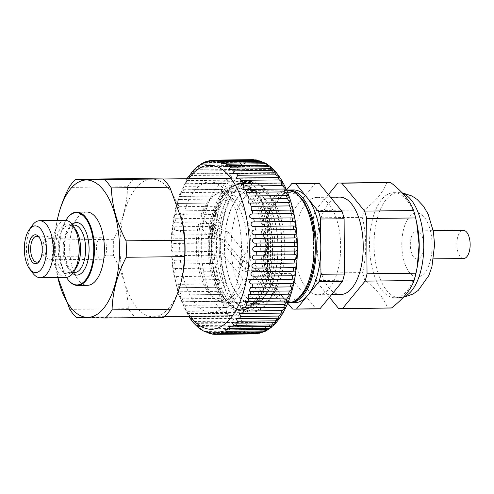 <?xml version="1.0" encoding="UTF-8"?>
<svg xmlns="http://www.w3.org/2000/svg" width="494" height="494" viewBox="0 0 494 494"><rect width="100%" height="100%" fill="white"/><g stroke="black" fill="none" stroke-linecap="round" stroke-linejoin="round"><path stroke-width="0.37" stroke-dasharray="2.47 1.85" d="M54.482 254.521A10.763 5.094 -90.6 0 0 54.822 252.996A10.763 5.094 -90.6 0 0 54.729 245.073A10.763 5.094 -90.6 0 0 49.919 238.324A10.763 5.094 -90.6 0 0 45.596 243.653A10.763 5.094 -90.6 0 0 45.676 254.472A10.763 5.094 -90.6 0 0 50.16 259.85A10.763 5.094 -90.6 0 0 54.482 254.521M105.944 253.941A10.763 5.094 -90.6 0 0 105.864 243.128A10.763 5.094 -90.6 0 0 101.381 237.744A10.763 5.094 -90.6 0 0 97.059 243.073A10.763 5.094 -90.6 0 0 97.139 253.891A10.763 5.094 -90.6 0 0 101.622 259.276A10.763 5.094 -90.6 0 0 105.944 253.941M54.272 255.633A12.943 6.126 -90.6 0 0 54.68 253.799A12.943 6.126 -90.6 0 0 54.568 244.277A12.943 6.126 -90.6 0 0 48.789 236.157A12.943 6.126 -90.6 0 0 43.589 242.566A12.943 6.126 -90.6 0 0 43.682 255.571A12.943 6.126 -90.6 0 0 49.079 262.042A12.943 6.126 -90.6 0 0 54.272 255.633M39.674 260.715A12.943 6.126 -90.6 0 0 40.15 260.122A12.943 6.126 -90.6 0 0 42.083 255.775A12.943 6.126 -90.6 0 0 39.903 238.281A12.943 6.126 -90.6 0 0 39.415 237.7M212.056 214.81A63.695 30.128 -90.6 0 0 217.903 292.954A63.695 30.128 -90.6 0 0 255.126 300.519A63.695 30.128 -90.6 0 0 264.636 279.122A63.695 30.128 -90.6 0 0 253.916 193.049A63.695 30.128 -90.6 0 0 212.056 214.81M205.424 212.272A68.82 32.555 -90.6 0 0 205.93 281.419A68.82 32.555 -90.6 0 0 234.601 315.833A68.82 32.555 -90.6 0 0 251.959 304.878A68.82 32.555 -90.6 0 0 262.234 281.759A68.82 32.555 -90.6 0 0 250.649 188.764A68.82 32.555 -90.6 0 0 233.051 178.198A68.82 32.555 -90.6 0 0 205.424 212.272M182.521 222.281A68.82 32.555 -90.6 0 0 151.757 179.118A68.82 32.555 -90.6 0 0 124.13 213.186A68.82 32.555 -90.6 0 0 124.642 282.333A68.82 32.555 -90.6 0 0 153.313 316.753A68.82 32.555 -90.6 0 0 180.94 282.679A68.82 32.555 -90.6 0 0 183.089 272.904M86.635 212.019A36.655 17.339 -90.6 0 0 71.92 230.167A36.655 17.339 -90.6 0 0 72.192 266.995A36.655 17.339 -90.6 0 0 87.463 285.322M67.456 217.965A36.655 17.339 -90.6 0 0 61.985 230.278A36.655 17.339 -90.6 0 0 68.153 279.808M65.807 220.448A36.142 17.092 -90.6 0 0 61.744 230.544A36.142 17.092 -90.6 0 0 66.449 277.369M65.332 220.435A28.479 13.474 -90.6 0 0 53.895 234.533A28.479 13.474 -90.6 0 0 54.112 263.148A28.479 13.474 -90.6 0 0 65.974 277.393M32.394 225.258A28.479 13.474 -90.6 0 0 28.146 234.823A28.479 13.474 -90.6 0 0 32.937 273.312M163.909 317.346L135.09 317L76.576 317.661M69.79 309.361L128.304 308.701A75.613 35.766 -90.6 0 0 135.09 317M128.304 308.701C127.73 291.108 122.821 273.466 113.571 255.769L55.062 256.429L57.798 277.486A68.691 32.493 -90.6 0 1 57.119 274.275L57.205 274.701M57.119 274.275A68.691 32.493 -90.6 0 1 56.551 223.745A68.691 32.493 -90.6 0 1 57.162 220.522L54.958 239.985L113.472 239.324A75.613 35.766 -90.6 0 0 113.571 255.769M113.472 239.324C117.887 230.698 121.326 221.923 123.778 212.994C126.1 204.158 127.359 195.402 127.563 186.738L69.049 187.399M54.958 239.985A75.613 35.766 -90.6 0 0 55.062 256.429M134.251 178.6A75.613 35.766 -90.6 0 0 127.563 186.738M256.343 159.926L257.868 161.248L253.706 159.673M212.012 160.34L249.519 159.914A87.148 41.224 -90.6 0 0 247.76 160.284L209.37 160.717A87.148 41.224 89.4 0 1 211.129 160.346M252.49 159.655A87.148 41.224 -90.6 0 0 251.724 159.679L253.292 160.019L253.842 161.266L249.519 159.914M207.19 161.402L245.58 160.97A87.148 41.224 -90.6 0 0 243.845 161.699L205.455 162.137A87.148 41.224 89.4 0 1 207.19 161.402L205.924 161.631M247.76 160.284L249.692 160.853L249.816 162.112L245.58 160.97M203.318 163.261L241.708 162.829A87.148 41.224 -90.6 0 0 240.016 163.909L201.632 164.341A87.148 41.224 89.4 0 1 203.318 163.261C200.545 164.453 200.428 164.366 202.972 162.995M243.845 161.699L246.049 162.507L245.833 163.767L241.708 162.829M199.564 165.904L237.947 165.471A87.148 41.224 -90.6 0 0 236.317 166.898L197.933 167.33A87.148 41.224 89.4 0 1 199.564 165.904C196.939 166.972 196.717 166.824 198.897 165.453L201.632 164.341M240.016 163.909L242.443 164.959L241.93 166.225L237.947 165.471M195.945 169.306L234.335 168.874A87.148 41.224 -90.6 0 0 232.779 170.628L194.395 171.06A87.148 41.224 89.4 0 1 195.945 169.306L193.759 169.936M236.317 166.898L238.929 168.188L238.139 169.454L234.335 168.874M192.512 173.437L230.902 173.005A87.148 41.224 -90.6 0 0 229.438 175.067L191.048 175.5A87.148 41.224 89.4 0 1 192.512 173.437L190.375 173.863M232.779 170.628L235.545 172.165L234.483 173.431L230.902 173.005M189.288 178.254L227.678 177.821A87.148 41.224 -90.6 0 0 226.314 180.18L187.93 180.613A87.148 41.224 89.4 0 1 189.288 178.254L187.17 178.618L231.007 178.124L227.678 177.821M229.438 175.067L232.334 176.852L231.007 178.124M186.306 183.719L224.69 183.286A87.148 41.224 -90.6 0 0 223.449 185.911L185.059 186.343A87.148 41.224 89.4 0 1 186.306 183.719L184.274 183.966L184.725 182.706L187.93 180.613M226.314 180.18C227.87 180.162 228.876 180.841 229.333 182.2L227.728 183.478L224.69 183.286M183.589 189.77L221.979 189.338A87.148 41.224 -90.6 0 0 220.861 192.215L182.471 192.648A87.148 41.224 89.4 0 1 183.589 189.77L181.693 189.931L181.841 188.671L185.059 186.343M223.449 185.911C225.141 185.892 226.178 186.646 226.567 188.165L224.653 189.443L221.979 189.338M181.168 196.365L219.558 195.933A87.148 41.224 -90.6 0 0 218.576 199.026L180.193 199.459A87.148 41.224 89.4 0 1 181.168 196.365L179.476 196.451L179.266 195.198C179.89 193.506 180.958 192.654 182.471 192.648M220.861 192.215C222.695 192.185 223.763 193.012 224.072 194.692L221.806 195.976L219.558 195.933M182.311 298.802L220.695 298.37A87.148 41.224 -90.6 0 0 221.806 301.346L224.251 301.229L223.263 304.909A87.148 41.224 -90.6 0 0 224.498 307.651L227.339 307.447L226.116 310.905A87.148 41.224 -90.6 0 0 227.468 313.387L230.63 313.079L229.216 316.302A87.148 41.224 -90.6 0 0 230.673 318.5L234.119 318.068L232.551 321.051A87.148 41.224 -90.6 0 0 234.1 322.946L237.775 322.366L193.506 322.866L195.71 323.379A87.148 41.224 89.4 0 1 194.161 321.483L190.134 318.562L192.29 318.933A87.148 41.224 89.4 0 1 190.832 316.734L186.998 313.573L189.079 313.82A87.148 41.224 89.4 0 1 187.726 311.337L184.145 307.935L186.114 308.083A87.148 41.224 89.4 0 1 184.873 305.341L181.619 301.704L183.416 301.778A87.148 41.224 89.4 0 1 182.311 298.802L181.878 298.79L179.483 294.943L181.014 294.967A87.148 41.224 89.4 0 1 180.044 291.787L178.735 291.571L177.828 287.712L178.933 287.712A87.148 41.224 89.4 0 1 178.112 284.346L176.389 283.951C174.308 281.259 174.573 279.968 177.192 280.073A87.148 41.224 89.4 0 1 176.525 276.566L174.543 275.998C172.894 273.293 173.314 272.003 175.796 272.126A87.148 41.224 89.4 0 1 175.296 268.508L173.141 267.785C171.869 265.105 172.412 263.833 174.771 263.95A87.148 41.224 89.4 0 1 174.438 260.252L172.171 259.393C171.227 256.769 171.875 255.509 174.129 255.62A87.148 41.224 89.4 0 1 173.962 251.878L171.628 250.896C170.973 248.346 171.721 247.117 173.863 247.21A87.148 41.224 89.4 0 1 173.869 243.456L171.511 242.381C171.115 239.917 171.937 238.726 173.981 238.8A87.148 41.224 89.4 0 1 174.16 235.07L171.813 233.921C171.646 231.563 172.536 230.414 174.487 230.47A87.148 41.224 89.4 0 1 174.833 226.802C173.388 227.036 172.622 226.635 172.53 225.604C172.567 223.356 173.511 222.257 175.37 222.294A87.148 41.224 89.4 0 1 175.883 218.719C174.339 219.009 173.592 218.601 173.647 217.49C173.863 215.372 174.851 214.328 176.624 214.347A87.148 41.224 89.4 0 1 177.297 210.907L176.512 210.913L175.148 209.672C175.524 207.69 176.549 206.702 178.235 206.714A87.148 41.224 89.4 0 1 179.063 203.429L177.488 203.466L177.031 202.219C177.544 200.379 178.593 199.459 180.193 199.459M218.576 199.026C220.559 198.983 221.658 199.885 221.868 201.713L219.484 202.991L177.488 203.466M179.063 203.429L217.453 202.997A87.148 41.224 -90.6 0 0 216.619 206.282C218.756 206.226 219.873 207.19 219.978 209.166L215.687 210.475A87.148 41.224 -90.6 0 0 215.007 213.914C217.298 213.846 218.434 214.871 218.416 216.989C217.341 218.107 215.958 218.539 214.266 218.286A87.148 41.224 -90.6 0 0 213.754 221.862C216.211 221.775 217.366 222.85 217.206 225.097L213.223 226.369A87.148 41.224 -90.6 0 0 212.871 230.037C215.508 229.926 216.662 231.056 216.341 233.421L212.55 234.638A87.148 41.224 -90.6 0 0 212.371 238.367C215.186 238.238 216.347 239.405 215.841 241.881L212.253 243.023A87.148 41.224 -90.6 0 0 212.247 246.778C215.267 246.623 216.415 247.834 215.699 250.402L212.352 251.446A87.148 41.224 -90.6 0 0 212.513 255.188C215.748 255.015 216.878 256.25 215.909 258.899L212.828 259.819A87.148 41.224 -90.6 0 0 213.161 263.518C216.625 263.327 217.724 264.586 216.465 267.297L213.686 268.075A87.148 41.224 -90.6 0 0 214.186 271.694C217.903 271.496 218.959 272.768 217.341 275.51L214.915 276.134A87.148 41.224 -90.6 0 0 215.575 279.641C218.12 278.653 222.028 281.537 218.509 283.476L216.502 283.914A87.148 41.224 -90.6 0 0 217.323 287.273L218.62 287.249L219.886 291.108L218.434 291.355A87.148 41.224 -90.6 0 0 219.404 294.535L221.361 294.473L221.139 298.345L220.695 298.37M219.484 202.991L217.453 202.997M177.297 210.907L215.687 210.475M175.883 218.719L214.266 218.286M174.833 226.802L213.223 226.369M174.16 235.07L212.55 234.638M173.869 243.456L212.253 243.023M173.962 251.878L212.352 251.446M174.438 260.252L212.828 259.819M175.296 268.508L213.686 268.075M176.525 276.566L214.915 276.134M178.112 284.346L216.502 283.914M180.044 291.787L218.434 291.355M271.397 327.244L272.972 325.873M267.069 330.288L269.076 329.01M262.505 332.443L265.494 330.684L264.858 331.462M257.213 333.709C260.671 332.271 263.882 331.591 259.406 333.252M216.736 332.437L261.554 331.931L260.357 333.123M237.775 322.366L236.076 325.108A87.148 41.224 -90.6 0 0 237.7 326.682L241.572 325.941L239.763 328.43A87.148 41.224 -90.6 0 0 241.449 329.671L245.481 328.745L243.579 330.992A87.148 41.224 -90.6 0 0 245.314 331.882L249.47 330.764L247.488 332.771A87.148 41.224 -90.6 0 0 249.254 333.302L253.502 331.974L251.458 333.74A87.148 41.224 -90.6 0 0 253.231 333.913L257.541 332.363L255.639 333.895M197.143 326.522L199.31 327.114A87.148 41.224 89.4 0 1 197.686 325.54L194.55 324.008M201.095 329.603L203.065 330.103A87.148 41.224 89.4 0 1 201.373 328.862L198.718 327.855M205.35 332.005L206.924 332.314A87.148 41.224 89.4 0 1 205.195 331.425L203.108 330.85M210.864 333.734A87.148 41.224 89.4 0 1 209.104 333.203L207.702 332.962M214.841 334.345A87.148 41.224 89.4 0 1 213.068 334.172L212.451 334.135M234.613 218.144A56.643 26.793 89.4 0 1 257.349 190.104A56.643 26.793 89.4 0 1 280.95 218.434A56.643 26.793 89.4 0 1 281.37 275.343A56.643 26.793 89.4 0 1 258.628 303.39A56.643 26.793 89.4 0 1 235.033 275.059A56.643 26.793 89.4 0 1 234.613 218.144M227.839 218.225A56.643 26.793 89.4 0 1 250.575 190.178A56.643 26.793 89.4 0 1 274.176 218.509A56.643 26.793 89.4 0 1 274.596 275.417A56.643 26.793 89.4 0 1 251.854 303.464A56.643 26.793 89.4 0 1 228.253 275.133A56.643 26.793 89.4 0 1 227.839 218.225M224.239 213.822A65.362 30.918 89.4 0 1 250.477 181.465A65.362 30.918 89.4 0 1 277.708 214.149A65.362 30.918 89.4 0 1 278.19 279.82A65.362 30.918 89.4 0 1 251.952 312.177A65.362 30.918 89.4 0 1 224.721 279.493A65.362 30.918 89.4 0 1 224.239 213.822M183.595 214.279A65.362 30.918 89.4 0 1 209.833 181.922A65.362 30.918 89.4 0 1 237.064 214.612A65.362 30.918 89.4 0 1 237.546 280.277A65.362 30.918 89.4 0 1 211.309 312.634A65.362 30.918 89.4 0 1 184.077 279.95A65.362 30.918 89.4 0 1 183.595 214.279M251.724 159.679L213.334 160.112M216.619 206.282L178.235 206.714M215.007 213.914L176.624 214.347M213.754 221.862L175.37 222.294M212.871 230.037L174.487 230.47M212.371 238.367L173.981 238.8M212.247 246.778L173.863 247.21M212.513 255.188L174.129 255.62M213.161 263.518L174.771 263.95M214.186 271.694L175.796 272.126M215.575 279.641L177.192 280.073M217.323 287.273L178.933 287.712M219.404 294.535L181.014 294.967M221.806 301.346L183.416 301.778M184.873 305.341L223.263 304.909M224.498 307.651L186.114 308.083M187.726 311.337L226.116 310.905M227.468 313.387L189.079 313.82M190.832 316.734L229.216 316.302M230.673 318.5L192.29 318.933M194.161 321.483L232.551 321.051M234.1 322.946L195.71 323.379M197.686 325.54L236.076 325.108M237.7 326.682L199.31 327.114M201.373 328.862L239.763 328.43M241.449 329.671L203.065 330.103M205.195 331.425L243.579 330.992M245.314 331.882L206.924 332.314M209.104 333.203L247.488 332.771M249.254 333.302L211.117 333.734M213.068 334.172L251.458 333.74M253.231 333.913L216.718 334.327M208.4 160.846L209.37 160.717M203.75 162.545L205.455 162.137M195.013 168.689L197.933 167.33M191.339 172.665L194.395 171.06M187.899 177.352L191.048 175.5M260.98 161.106L261.869 162.051L258.498 160.359M265.377 163.125L263.178 162.001M269.477 165.879L267.674 164.564M337.705 270.663A48.702 23.039 89.4 0 1 318.155 294.77A48.702 23.039 89.4 0 1 297.863 270.416A48.702 23.039 89.4 0 1 297.505 221.485A48.702 23.039 89.4 0 1 317.055 197.378A48.702 23.039 89.4 0 1 337.346 221.732A48.702 23.039 89.4 0 1 337.705 270.663M340.736 294.517A48.702 23.039 89.4 0 1 320.445 270.162A48.702 23.039 89.4 0 1 320.087 221.232A48.702 23.039 89.4 0 1 339.637 197.125M417.708 264.271A52.543 24.854 89.4 0 1 416.072 271.737A52.543 24.854 89.4 0 1 394.972 297.752A52.543 24.854 89.4 0 1 373.087 271.472A52.543 24.854 89.4 0 1 372.692 218.681A52.543 24.854 89.4 0 1 393.792 192.666A52.543 24.854 89.4 0 1 417.276 225.622M389.877 308.058A62.8 29.702 89.4 0 1 387.531 307.892C384.239 298.555 376.632 289.256 364.72 279.987A62.8 29.702 89.4 0 1 362.658 272.583C366.844 254.206 366.733 235.786 362.324 217.317A62.8 29.702 89.4 0 1 363.251 213.562A62.8 29.702 89.4 0 1 364.294 209.956C376.045 200.836 383.542 191.715 386.771 182.595A62.8 29.702 89.4 0 1 388.457 182.471M411.144 237.836A14.098 6.669 89.4 0 1 416.806 230.859A14.098 6.669 89.4 0 1 422.679 237.91A14.098 6.669 89.4 0 1 422.784 252.07A14.098 6.669 89.4 0 1 417.121 259.047A14.098 6.669 89.4 0 1 411.249 252.002A14.098 6.669 89.4 0 1 411.144 237.836M463.638 258.529A14.098 6.669 89.4 0 1 457.765 251.477A14.098 6.669 89.4 0 1 457.66 237.311A14.098 6.669 89.4 0 1 463.323 230.334M289.151 302.742A56.39 26.676 89.4 0 1 266.328 217.922A56.39 26.676 89.4 0 1 287.885 190.06M294.757 302.723A56.39 26.676 89.4 0 1 281.08 295.011A56.39 26.676 89.4 0 1 267.445 246.018A56.39 26.676 89.4 0 1 270.848 217.866A56.39 26.676 89.4 0 1 280.487 197.347A56.39 26.676 89.4 0 1 293.485 189.949M211.309 223.399L217.428 230.883L212.914 230.933L210.53 233.594L212.136 235.558L225.486 240.732L242.962 262.116L238.244 267.495L239.849 269.458L246.5 272.015L251.02 271.966L257.133 279.45A55.748 26.367 89.4 0 0 258.418 275.146A55.748 26.367 89.4 0 0 259.504 270.601L248.667 270.724L245.222 269.854L200.873 215.6L202.843 214.674L213.68 214.55A55.748 26.367 89.4 0 0 212.401 218.854A55.748 26.367 89.4 0 0 211.309 223.399L200.471 223.523A55.748 26.367 -90.6 0 0 216.996 300.216A55.748 26.367 -90.6 0 0 225.196 302.865A55.748 26.367 -90.6 0 0 246.296 279.573L257.133 279.45M212.136 235.558A32.042 15.153 89.4 0 1 213.155 230.926A32.042 15.153 89.4 0 1 214.507 226.709L212.902 224.745L215.285 222.084L219.799 222.034L213.68 214.55M239.849 269.458A35.883 16.975 -90.6 0 0 241.189 265.216A35.883 16.975 -90.6 0 0 242.221 260.61L240.615 258.646L245.333 253.268L227.858 231.884A21.785 10.306 -90.6 0 0 226.419 236.002A21.785 10.306 -90.6 0 0 225.486 240.732M259.504 270.601L253.391 263.117L248.871 263.166A41.008 19.396 89.4 0 1 247.821 267.754A41.008 19.396 89.4 0 1 246.5 272.015M253.391 263.117A41.008 19.396 89.4 0 1 252.335 267.705A41.008 19.396 89.4 0 1 251.02 271.966M248.871 263.166L242.221 260.61M311.819 273.565A53.827 25.46 89.4 0 1 277.153 292.849A53.827 25.46 89.4 0 1 267.39 219.213A53.827 25.46 89.4 0 1 302.056 199.928A53.827 25.46 89.4 0 1 311.819 273.565M227.944 218.354A56.39 26.676 -90.6 0 0 228.358 275.01A56.39 26.676 -90.6 0 0 251.854 303.205A56.39 26.676 -90.6 0 0 274.491 275.288A56.39 26.676 -90.6 0 0 274.071 218.638A56.39 26.676 -90.6 0 0 250.582 190.437A56.39 26.676 -90.6 0 0 227.944 218.354M224.665 214.34A64.337 30.43 -90.6 0 0 225.141 278.98A64.337 30.43 -90.6 0 0 251.94 311.152A64.337 30.43 -90.6 0 0 277.77 279.301A64.337 30.43 -90.6 0 0 277.295 214.662A64.337 30.43 -90.6 0 0 250.489 182.49A64.337 30.43 -90.6 0 0 224.665 214.34M217.885 214.421A64.337 30.43 -90.6 0 0 218.367 279.054A64.337 30.43 -90.6 0 0 245.166 311.226A64.337 30.43 -90.6 0 0 270.996 279.376A64.337 30.43 -90.6 0 0 270.521 214.742A64.337 30.43 -90.6 0 0 243.715 182.564A64.337 30.43 -90.6 0 0 217.885 214.421M260.678 275.121A55.748 26.367 89.4 0 1 238.293 302.717A55.748 26.367 89.4 0 1 215.069 274.837A55.748 26.367 89.4 0 1 214.655 218.83A55.748 26.367 89.4 0 1 237.04 191.227A55.748 26.367 89.4 0 1 260.264 219.108A55.748 26.367 89.4 0 1 260.678 275.121M220.003 217.008A59.212 28.01 89.4 0 1 258.134 195.791A59.212 28.01 89.4 0 1 268.878 276.788A59.212 28.01 89.4 0 1 230.747 298.006A59.212 28.01 89.4 0 1 220.003 217.008M200.471 223.523L198.502 224.449L242.85 278.702L246.296 279.573M198.502 224.449A53.976 25.527 -90.6 0 0 214.526 298.555A53.976 25.527 -90.6 0 0 242.85 278.702M245.222 269.854A53.976 25.527 -90.6 0 0 240.597 211.216A53.976 25.527 -90.6 0 0 213.371 195.933A53.976 25.527 -90.6 0 0 200.873 215.6M248.667 270.724A55.748 26.367 -90.6 0 0 223.943 191.376A55.748 26.367 -90.6 0 0 215.798 194.216A55.748 26.367 -90.6 0 0 202.843 214.674M227.858 231.884L214.507 226.709M242.962 262.116A21.785 10.306 -90.6 0 0 245.333 253.268M217.428 230.883A41.008 19.396 89.4 0 1 219.799 222.034M240.615 258.646A32.042 15.153 89.4 0 1 238.244 267.495M212.914 230.933A41.008 19.396 89.4 0 1 215.285 222.084M212.902 224.745A35.883 16.975 -90.6 0 0 210.53 233.594M338.551 308.441L387.531 307.892M364.72 279.987L315.74 280.536L329.424 297.277M315.74 280.536A62.8 29.702 89.4 0 1 313.678 273.133L362.658 272.583M362.324 217.317L313.344 217.866L313.678 273.133M313.344 217.866A62.8 29.702 89.4 0 1 315.314 210.512L364.294 209.956M328.368 194.617L315.314 210.512M386.771 182.595L337.791 183.144M318.315 308.867A62.8 29.702 89.4 0 1 315.969 308.701L293.158 280.796A62.8 29.702 89.4 0 1 291.096 273.392L290.762 218.12A62.8 29.702 89.4 0 1 292.732 210.765L315.209 183.404A62.8 29.702 89.4 0 1 316.895 183.28M291.726 183.663L315.209 183.404M287.73 303.143L269.675 281.061A62.8 29.702 89.4 0 1 267.612 273.651L267.279 218.385A62.8 29.702 89.4 0 1 269.249 211.031L286.563 189.949M292.732 210.765L269.249 211.031M267.279 218.385L290.762 218.12M291.096 273.392L267.612 273.651M269.675 281.061L293.158 280.796M315.969 308.701L292.485 308.96M72.112 224.171A26.275 12.43 -90.6 0 0 65.819 235.527A26.275 12.43 -90.6 0 0 72.667 273.503M74.137 225.103A23.712 11.214 -90.6 0 0 64.615 236.842A23.712 11.214 -90.6 0 0 64.794 260.665A23.712 11.214 -90.6 0 0 74.668 272.521C73.334 273.491 71.05 271.225 67.82 265.71C64.189 256.682 63.596 246.846 66.035 236.212C68.654 228.512 71.358 224.813 74.137 225.103M74.755 228.271A23.712 11.214 -90.6 0 0 69.117 225.165A23.712 11.214 -90.6 0 0 59.601 236.898A23.712 11.214 -90.6 0 0 59.774 260.721A23.712 11.214 -90.6 0 0 69.654 272.577A23.712 11.214 -90.6 0 0 75.218 269.347M72.853 225.122L69.117 225.165L70.963 225.641L72.995 227.259C75.329 229.778 77.101 233.884 78.318 239.578A24.99 11.819 -90.6 0 0 68.079 223.973A24.99 11.819 -90.6 0 0 57.113 236.274A24.99 11.819 -90.6 0 0 61.651 270.465A24.99 11.819 -90.6 0 0 77.743 261.511A24.99 11.819 -90.6 0 0 78.521 257.961L77.749 261.468C76.632 265.488 75.205 268.464 73.476 270.391L71.97 271.756L69.654 272.577L73.384 272.534M291.843 288.156A82.023 38.798 89.4 0 1 239.022 317.543A82.023 38.798 89.4 0 1 224.14 205.337A82.023 38.798 89.4 0 1 276.961 175.95A82.023 38.798 89.4 0 1 291.843 288.156M188.689 178.698A82.023 38.798 -90.6 0 0 176.716 205.868A82.023 38.798 -90.6 0 0 190.239 316.333M403.759 296.869A52.543 24.854 89.4 0 1 399.492 297.697A52.543 24.854 89.4 0 1 377.601 271.422A52.543 24.854 89.4 0 1 377.212 218.632A52.543 24.854 89.4 0 1 398.306 192.617A52.543 24.854 89.4 0 1 402.696 193.389M430.188 261.128A32.042 15.153 89.4 0 1 409.551 272.608A32.042 15.153 89.4 0 1 403.74 228.778A32.042 15.153 89.4 0 1 424.377 217.298A32.042 15.153 89.4 0 1 430.188 261.128M286.711 190.029A56.39 26.676 -90.6 0 0 264.074 217.947A56.39 26.676 -90.6 0 0 264.488 274.602A56.39 26.676 -90.6 0 0 287.983 302.803M213.229 217.082A59.212 28.01 89.4 0 1 251.36 195.871A59.212 28.01 89.4 0 1 262.104 276.868A59.212 28.01 89.4 0 1 223.973 298.08A59.212 28.01 89.4 0 1 213.229 217.082M214.909 215.236A62.8 29.702 89.4 0 1 240.121 184.145A62.8 29.702 89.4 0 1 266.285 215.551A62.8 29.702 89.4 0 1 266.748 278.641A62.8 29.702 89.4 0 1 241.535 309.732A62.8 29.702 89.4 0 1 215.378 278.326A62.8 29.702 89.4 0 1 214.909 215.236M215.359 215.23A62.8 29.702 89.4 0 1 240.572 184.138A62.8 29.702 89.4 0 1 266.735 215.545A62.8 29.702 89.4 0 1 267.198 278.635A62.8 29.702 89.4 0 1 241.986 309.726A62.8 29.702 89.4 0 1 215.829 278.32A62.8 29.702 89.4 0 1 215.359 215.23M101.381 237.744L49.919 238.324M54.729 245.073L54.568 244.277M54.822 252.996L54.68 253.799M48.789 236.157L36.593 236.293M39.903 238.281L38.921 236.997M255.126 300.519L251.959 304.878M234.601 315.833L232.452 315.857M164.669 316.623L153.313 316.753M56.551 223.745L56.643 223.239M233.051 178.198L230.902 178.223M163.119 178.989L151.757 179.118M253.916 193.049L250.649 188.764M40.15 260.122L39.199 261.431M49.079 262.042L36.883 262.184M101.622 259.276L50.16 259.85M213.038 161.754L257.868 161.248M209.005 161.773L253.842 161.266M205.022 162.612L249.816 162.112M201.126 164.274L245.833 163.767M197.359 166.725L241.93 166.225M193.747 169.955L238.139 169.454M190.338 173.931L234.483 173.437M184.274 183.966L227.728 183.478M181.693 189.931L224.653 189.443M179.476 196.451L221.806 195.976M176.512 210.913L216.557 210.463M186.998 178.717L176.284 204.491L171.56 233.724L172.171 264.691L178.044 293.424L188.547 316.351M250.575 190.178L257.349 190.104M209.833 181.922L250.477 181.465M211.309 312.634L251.952 312.177M251.854 303.464L258.628 303.39M232.637 173.715L276.77 173.221M236.212 178.365L280.03 177.877M239.602 183.682L283.025 183.194M242.795 189.616L285.717 189.134M245.777 196.112L288.064 195.636M248.581 203.108L289.904 202.639M251.625 210.53L291.028 210.086M251.131 287.335L291.219 286.884M248.229 294.597L289.972 294.121M245.357 301.383L288.021 300.902M242.4 307.639L285.618 307.151M239.22 313.307L282.877 312.813M235.836 318.334L279.839 317.833M232.266 322.668L276.541 322.168M228.543 326.281L273.028 325.781M224.69 329.127L269.335 328.621M220.744 331.184L265.494 330.684M212.704 332.87L257.541 332.363M208.684 332.481L253.502 331.974M204.72 331.27L249.47 330.764M200.842 329.251L245.481 328.745M197.094 326.441L241.572 325.935M190.134 318.562L234.119 318.068M186.998 313.573L230.63 313.079M184.145 307.935L227.339 307.447M181.619 301.704L224.251 301.229M179.483 294.943L221.361 294.473M177.828 287.712L218.62 287.255M217.076 162.557L261.869 162.051M221.096 164.169L265.791 163.668M225.048 166.583L269.613 166.083M228.907 169.775L273.281 169.275M318.155 294.77L331.604 294.622M394.972 297.752L403.271 297.394M416.806 230.859L433.244 230.673M287.866 302.803L251.854 303.205M251.94 311.152L245.166 311.226M238.293 302.717L225.196 302.865M240.121 184.145C228.617 185.534 225.418 190.931 220.515 197.748C217.366 202.873 214.834 208.993 212.926 216.119C201.935 254.756 216.211 310.961 241.535 309.732L241.986 309.726C245.845 310.176 250.477 308.052 255.886 303.365C261.74 297.499 266.173 288.965 269.187 277.752C274.584 255.608 274.04 233.872 267.569 212.544L260.48 197.297L252.724 188.578L249.575 186.497L240.121 184.145M214.526 298.555L216.996 300.216M213.371 195.933L215.798 194.216M237.04 191.227L223.943 191.376M250.489 182.49L243.715 182.564M286.6 190.029L250.582 190.437M417.121 259.047L433.565 258.862M393.792 192.666L402.184 192.845M317.055 197.378L330.505 197.223"/><path stroke-width="0.74" d="M39.415 237.7A12.943 6.126 -90.6 0 0 36.593 236.293A12.943 6.126 -90.6 0 0 31.394 242.702A12.943 6.126 -90.6 0 0 31.493 255.707A12.943 6.126 -90.6 0 0 36.883 262.184A12.943 6.126 -90.6 0 0 39.674 260.715M41.36 256.565A14.48 6.848 -90.6 0 0 38.921 236.997A14.48 6.848 -90.6 0 0 29.405 241.943A14.48 6.848 -90.6 0 0 30.733 259.708A14.48 6.848 -90.6 0 0 39.199 261.431A14.48 6.848 -90.6 0 0 41.36 256.565M66.449 277.369A36.142 17.092 -90.6 0 0 67.826 279.382L68.153 279.808A36.655 17.339 -90.6 0 0 77.527 285.433L87.463 285.322A36.655 17.339 -90.6 0 0 102.178 267.174A36.655 17.339 -90.6 0 0 101.906 230.352A36.655 17.339 -90.6 0 0 86.635 212.019L76.7 212.13A36.655 17.339 -90.6 0 0 67.456 217.965L67.141 218.404A36.142 17.092 -90.6 0 0 65.807 220.448M77.527 285.433A36.655 17.339 -90.6 0 0 92.242 267.285A36.655 17.339 -90.6 0 0 91.97 230.463A36.655 17.339 -90.6 0 0 76.7 212.13M67.826 279.382A36.142 17.092 -90.6 0 0 91.575 267.032A36.142 17.092 -90.6 0 0 88.259 222.695A36.142 17.092 -90.6 0 0 67.141 218.404M29.671 269.026L32.937 273.312A28.479 13.474 -90.6 0 0 40.218 277.684L65.974 277.393A28.479 13.474 -90.6 0 0 77.41 263.29A28.479 13.474 -90.6 0 0 78.299 259.245A28.479 13.474 -90.6 0 0 78.064 238.293A28.479 13.474 -90.6 0 0 65.332 220.435L39.576 220.725A28.479 13.474 -90.6 0 0 32.394 225.258L29.232 229.617A23.354 11.047 -90.6 0 0 25.744 237.46A23.354 11.047 -90.6 0 0 29.671 269.026A23.354 11.047 -90.6 0 0 45.022 261.042A23.354 11.047 -90.6 0 0 42.879 232.39A23.354 11.047 -90.6 0 0 29.232 229.617M40.218 277.684A28.479 13.474 -90.6 0 0 51.654 263.58A28.479 13.474 -90.6 0 0 51.444 234.965A28.479 13.474 -90.6 0 0 39.576 220.725M126.18 257.275L184.688 256.614L183.008 273.367L180.903 282.877C178.451 291.8 175.018 300.58 170.597 309.207L112.089 309.862C112.28 301.284 113.54 292.534 115.874 283.605C118.288 274.763 121.728 265.988 126.18 257.275A75.613 35.766 -90.6 0 0 126.081 240.837C116.887 223.337 111.977 205.695 111.348 187.905A75.613 35.766 -90.6 0 0 104.561 179.6L75.736 179.26A75.613 35.766 -90.6 0 0 69.049 187.399C64.597 196.112 61.163 204.887 58.749 213.729L57.15 220.522A68.691 32.493 -90.6 0 1 58.7 213.988A68.691 32.493 -90.6 0 1 102.937 189.381A68.691 32.493 -90.6 0 1 115.398 283.352A68.691 32.493 -90.6 0 1 86.086 317.284A68.691 32.493 -90.6 0 1 57.804 277.486L69.79 309.361A75.613 35.766 -90.6 0 0 76.576 317.661L105.401 318.006A75.613 35.766 -90.6 0 0 112.089 309.862M105.401 318.006L163.909 317.346A75.613 35.766 -90.6 0 0 170.597 309.207M184.688 256.614A75.613 35.766 -90.6 0 0 184.589 240.177L126.081 240.837M111.348 187.905L169.856 187.245A75.613 35.766 -90.6 0 0 163.069 178.945L104.561 179.6M75.736 179.26L134.251 178.6L163.069 178.945M183.008 273.367L183.089 272.904A68.82 32.555 -90.6 0 0 182.521 222.281L184.589 240.177M169.856 187.245L182.447 221.905M212.012 160.34L211.129 160.346C208.03 161.816 208.19 161.865 211.611 160.488L213.334 160.112A87.148 41.224 89.4 0 1 214.106 160.087A87.148 41.224 89.4 0 1 215.112 160.099L253.502 159.667A87.148 41.224 -90.6 0 0 252.49 159.655L253.502 159.667M215.112 160.099L213.038 161.748L217.323 160.315A87.148 41.224 89.4 0 1 219.089 160.667L257.479 160.235A87.148 41.224 -90.6 0 0 255.707 159.883L217.323 160.315M211.129 160.346L209.005 161.773M203.318 163.261C200.545 164.453 200.428 164.366 202.972 162.995L205.924 161.631L205.022 162.612M207.19 161.402C204.257 162.73 204.263 162.705 207.208 161.334L210.543 160.396M186.998 178.717L193.759 169.936L197.495 166.503L201.126 164.274M187.17 178.618L187.899 177.352M275.491 323.354L272.972 325.879L270.823 326.509A87.148 41.224 -90.6 0 0 272.416 324.922L275.491 323.354L276.541 322.174L274.355 322.743A87.148 41.224 -90.6 0 0 275.868 320.834L279.647 318.185L279.839 317.833L277.69 318.266A87.148 41.224 -90.6 0 0 279.104 316.049L282.877 312.813L280.796 313.116A87.148 41.224 -90.6 0 0 282.099 310.621L285.618 307.151L283.649 307.354A87.148 41.224 -90.6 0 0 284.828 304.6L288.021 300.902L286.217 301.019A87.148 41.224 -90.6 0 0 287.267 298.036L290.04 294.121L288.484 294.183A87.148 41.224 -90.6 0 0 289.391 290.991L291.071 290.558L291.565 286.878L290.423 286.903A87.148 41.224 -90.6 0 0 291.176 283.537L252.786 283.97A87.148 41.224 89.4 0 1 252.033 287.335L290.423 286.903M276.541 322.174L279.481 318.42M268.798 328.282L271.397 327.244L269.076 329.01L267.137 329.535A87.148 41.224 -90.6 0 0 268.798 328.282L230.408 328.714A87.148 41.224 89.4 0 1 228.747 329.967L224.69 329.127L226.641 331.313A87.148 41.224 89.4 0 1 224.931 332.221L220.744 331.19L222.769 333.129A87.148 41.224 89.4 0 1 221.016 333.685L216.736 332.437L218.823 334.142A87.148 41.224 89.4 0 1 217.051 334.333L212.704 332.87L214.594 334.339L216.718 334.327M265.031 330.881L267.069 330.288L264.858 331.462L263.314 331.789A87.148 41.224 -90.6 0 0 265.031 330.881L226.641 331.313M261.159 332.697L259.406 333.252A87.148 41.224 -90.6 0 0 261.159 332.697L222.769 333.129M257.213 333.709L255.441 333.901A87.148 41.224 -90.6 0 0 257.213 333.709L218.823 334.142M209.87 333.623L204.72 331.27L205.35 332.005L201.095 329.603L197.143 326.522L193.506 322.866M214.594 334.339L212.451 334.135L208.684 332.481L209.87 333.617L211.117 333.734M252.033 287.335L250.686 287.341L249.075 291.034L251.001 291.423A87.148 41.224 89.4 0 1 250.094 294.615L248.105 294.597L248.877 298.469A87.148 41.224 89.4 0 1 247.834 301.451L245.357 301.383L246.444 305.033A87.148 41.224 89.4 0 1 245.259 307.787L242.4 307.639L243.709 311.053A87.148 41.224 89.4 0 1 242.406 313.548L239.22 313.307L240.714 316.481A87.148 41.224 89.4 0 1 239.3 318.698L235.836 318.334L237.478 321.267A87.148 41.224 89.4 0 1 235.965 323.175L232.266 322.668L234.033 325.355A87.148 41.224 89.4 0 1 232.439 326.942L228.543 326.281L230.408 328.714M271.07 168.689L232.68 169.121A87.148 41.224 89.4 0 1 234.267 170.856L272.657 170.424A87.148 41.224 -90.6 0 0 271.07 168.689L273.281 169.275M230.661 167.163L269.045 166.731A87.148 41.224 -90.6 0 0 267.39 165.323L229 165.756A87.148 41.224 89.4 0 1 230.661 167.163L228.907 169.775L232.68 169.121M226.9 164.218L265.29 163.786A87.148 41.224 -90.6 0 0 263.58 162.717L225.19 163.15A87.148 41.224 89.4 0 1 226.9 164.218L225.048 166.583L229 165.756M223.035 162.044L261.419 161.612A87.148 41.224 -90.6 0 0 259.671 160.902L221.281 161.334A87.148 41.224 89.4 0 1 223.035 162.044L221.096 164.169L225.19 163.15M217.051 334.333L255.441 333.901M221.016 333.685L259.406 333.252M224.931 332.221L263.314 331.789M228.747 329.967L267.137 329.535M232.439 326.942L270.823 326.509M272.416 324.922L234.033 325.355M235.965 323.175L274.355 322.743M275.868 320.834L237.478 321.267M239.3 318.698L277.69 318.266M279.104 316.049L240.714 316.481M242.406 313.548L280.796 313.116M282.099 310.621L243.709 311.053M245.259 307.787L283.649 307.354M284.828 304.6L246.444 305.033M247.834 301.451L286.217 301.019M287.267 298.036L248.877 298.469M250.094 294.615L288.484 294.183M289.391 290.991L251.001 291.423M253.626 279.684L292.016 279.252A87.148 41.224 -90.6 0 0 292.609 275.738L254.225 276.171A87.148 41.224 89.4 0 1 253.626 279.684C249.112 278.141 247.877 284.396 252.786 283.97M254.861 271.725L293.251 271.292A87.148 41.224 -90.6 0 0 293.683 267.668L255.293 268.1A87.148 41.224 89.4 0 1 254.861 271.725C250.279 270.286 249.334 276.77 254.225 276.171M255.725 263.537L294.115 263.104A87.148 41.224 -90.6 0 0 294.375 259.406L255.985 259.838A87.148 41.224 89.4 0 1 255.725 263.537C251.076 262.215 250.433 268.872 255.293 268.1M256.207 255.2L294.597 254.768A87.148 41.224 -90.6 0 0 294.69 251.026L256.3 251.458A87.148 41.224 89.4 0 1 256.207 255.2C251.502 254.002 251.168 260.77 255.985 259.838M256.306 246.79L294.696 246.358A87.148 41.224 -90.6 0 0 294.615 242.603L256.225 243.036A87.148 41.224 89.4 0 1 256.306 246.79C251.545 245.728 251.526 252.539 256.3 251.458M256.022 238.38L294.405 237.947A87.148 41.224 -90.6 0 0 294.158 234.224L255.769 234.656A87.148 41.224 89.4 0 1 256.022 238.38C251.211 237.466 251.502 244.264 256.225 243.036M255.349 230.056L293.739 229.624A87.148 41.224 -90.6 0 0 293.319 225.962L254.935 226.394A87.148 41.224 89.4 0 1 255.349 230.056C250.507 229.296 251.106 236.015 255.769 234.656M254.305 221.892L292.695 221.454A87.148 41.224 -90.6 0 0 292.115 217.891L253.725 218.323A87.148 41.224 89.4 0 1 254.305 221.892C249.433 221.3 250.335 227.87 254.935 226.394M252.897 213.964L291.287 213.525A87.148 41.224 -90.6 0 0 290.54 210.092L252.156 210.524A87.148 41.224 89.4 0 1 252.897 213.964C250.884 213.89 249.729 214.81 249.421 216.712C250.359 218.15 251.792 218.688 253.725 218.323M251.131 206.344L289.521 205.912A87.148 41.224 -90.6 0 0 288.626 202.633L250.236 203.065A87.148 41.224 89.4 0 1 251.131 206.344L251.353 210.537L252.156 210.524M249.032 199.107L287.422 198.674A87.148 41.224 -90.6 0 0 286.384 195.593L247.994 196.025A87.148 41.224 89.4 0 1 249.032 199.107L248.581 203.108L250.236 203.065M246.617 192.32L285.007 191.888A87.148 41.224 -90.6 0 0 283.834 189.023L245.444 189.455A87.148 41.224 89.4 0 1 246.617 192.32L245.777 196.112L247.994 196.025M243.906 186.047L282.296 185.614A87.148 41.224 -90.6 0 0 281 182.996L242.61 183.428A87.148 41.224 89.4 0 1 243.906 186.047L242.795 189.616L245.444 189.455M240.924 180.341L279.314 179.909A87.148 41.224 -90.6 0 0 277.906 177.568L239.516 178.001A87.148 41.224 89.4 0 1 240.924 180.341L239.602 183.682L242.61 183.428M237.7 175.265L276.09 174.833A87.148 41.224 -90.6 0 0 274.584 172.783L236.2 173.215A87.148 41.224 89.4 0 1 237.7 175.265L236.212 178.365L239.516 178.001M234.267 170.856L232.637 173.715L236.2 173.215M219.089 160.667L217.076 162.551L221.281 161.334M252.49 159.655L213.334 160.112M255.707 159.883L256.713 160M259.671 160.902L261.419 161.612M256.343 159.926L257.479 160.235M263.58 162.717L265.377 163.125L267.674 164.564L265.29 163.786M267.39 165.323L269.477 165.879L271.953 167.985L269.045 166.731M273.114 169.152L271.947 167.985M274.584 172.783L276.726 173.135L276.029 172.289L272.657 170.424M277.906 177.568L280.03 177.877L276.09 174.833M281 182.996L283.025 183.194L279.314 179.909M283.834 189.023L285.717 189.134L282.296 185.614M286.384 195.593L288.064 195.636L285.007 191.888M288.626 202.633L289.978 202.639L287.422 198.674M290.54 210.092L291.269 210.086L289.521 205.912M292.115 217.891C295.69 219.392 294.486 213.025 291.287 213.525M293.319 225.962C296.826 227.351 295.918 220.781 292.695 221.454M294.158 234.224C297.598 235.496 296.999 228.784 293.739 229.624M294.615 242.603C297.999 243.746 297.703 236.947 294.405 237.947M294.69 251.026C298.018 252.02 298.036 245.209 294.696 246.358M294.375 259.406C297.66 260.252 297.987 253.484 294.597 254.768M293.683 267.668C296.931 268.353 297.567 261.69 294.115 263.104M292.609 275.738C295.832 276.251 296.764 269.767 293.251 271.292M291.176 283.537C294.368 283.877 295.603 277.622 292.016 279.252M287.885 190.06A56.39 26.676 89.4 0 1 288.971 190.005L293.485 189.949A56.39 26.676 89.4 0 1 307.163 197.668A56.39 26.676 89.4 0 1 320.797 246.654L320.964 274.293A62.8 29.702 89.4 0 1 320.038 278.042A62.8 29.702 89.4 0 1 318.994 281.648L307.756 295.332A56.39 26.676 89.4 0 1 294.757 302.723L290.237 302.773A56.39 26.676 89.4 0 1 289.151 302.742M320.964 274.293L344.448 274.028A62.8 29.702 89.4 0 1 343.521 277.776A62.8 29.702 89.4 0 1 342.478 281.382L320.001 308.744A62.8 29.702 89.4 0 1 318.315 308.867L294.825 309.133A62.8 29.702 89.4 0 1 292.485 308.96L287.73 303.143M330.505 197.223L339.637 197.125A48.702 23.039 89.4 0 1 359.928 221.479A48.702 23.039 89.4 0 1 360.287 270.403A48.702 23.039 89.4 0 1 340.736 294.517L331.604 294.622M328.368 194.617L337.791 183.144A62.8 29.702 89.4 0 1 339.477 183.027L388.457 182.471A62.8 29.702 89.4 0 1 390.803 182.644C402.715 191.913 410.323 201.212 413.614 210.549A62.8 29.702 89.4 0 1 415.676 217.953L416.664 222.553L419.097 244.728L417.202 267.161L416.01 273.219L367.03 273.769A62.8 29.702 89.4 0 1 366.103 277.523A62.8 29.702 89.4 0 1 365.06 281.129L414.04 280.573C410.885 289.601 403.394 298.722 391.563 307.941A62.8 29.702 89.4 0 1 389.877 308.058L340.897 308.614A62.8 29.702 89.4 0 1 338.551 308.441L329.424 297.277M416.01 273.219A62.8 29.702 89.4 0 1 415.084 276.973A62.8 29.702 89.4 0 1 414.04 280.573M433.244 230.673L463.323 230.334A14.098 6.669 89.4 0 1 469.195 237.386A14.098 6.669 89.4 0 1 469.3 251.545A14.098 6.669 89.4 0 1 463.638 258.529L433.565 258.862M286.563 189.949L291.726 183.663A62.8 29.702 89.4 0 1 293.411 183.546A62.8 29.702 89.4 0 1 295.758 183.712L318.568 211.617A62.8 29.702 89.4 0 1 320.631 219.021L320.797 246.654A56.39 26.676 89.4 0 1 317.395 274.806A56.39 26.676 89.4 0 1 307.756 295.332L296.517 309.009L320.001 308.744M288.971 190.005A56.39 26.676 89.4 0 1 312.461 218.206A56.39 26.676 89.4 0 1 312.881 274.855A56.39 26.676 89.4 0 1 290.237 302.773M416.664 222.553L417.276 225.622A52.543 24.854 89.4 0 1 417.708 264.271L417.202 267.161M339.477 183.027A62.8 29.702 89.4 0 1 341.823 183.194L390.803 182.644M413.614 210.549L364.634 211.099L341.823 183.194M364.634 211.099A62.8 29.702 89.4 0 1 366.696 218.502L415.676 217.953M367.03 273.769L366.696 218.502M391.563 307.941L342.583 308.491L365.06 281.129M342.583 308.491A62.8 29.702 89.4 0 1 340.897 308.614M293.411 183.546L316.895 183.28A62.8 29.702 89.4 0 1 319.241 183.447L342.052 211.352A62.8 29.702 89.4 0 1 344.114 218.756L344.448 274.028M344.114 218.756L320.631 219.021M318.568 211.617L342.052 211.352M319.241 183.447L295.758 183.712M296.517 309.009A62.8 29.702 89.4 0 1 294.825 309.133M342.478 281.382L318.994 281.648M72.667 273.503A26.275 12.43 -90.6 0 0 87.506 262.055A26.275 12.43 -90.6 0 0 86.024 231.884A26.275 12.43 -90.6 0 0 72.112 224.171M73.384 272.534L74.668 272.521A23.712 11.214 -90.6 0 0 84.19 260.783A23.712 11.214 -90.6 0 0 84.011 236.966A23.712 11.214 -90.6 0 0 74.137 225.103L72.853 225.122M75.218 269.347A23.712 11.214 -90.6 0 0 79.17 260.838A23.712 11.214 -90.6 0 0 74.755 228.271M78.299 259.245L78.521 257.961A24.99 11.819 -90.6 0 0 78.318 239.578L78.064 238.293M190.239 316.333A82.023 38.798 -90.6 0 0 244.425 288.687A82.023 38.798 -90.6 0 0 236.774 187.813A82.023 38.798 -90.6 0 0 188.689 178.698M402.696 193.389A52.543 24.854 89.4 0 1 420.585 271.688A52.543 24.854 89.4 0 1 403.759 296.869M286.711 190.029L294.708 192.172L297.493 194.056L304.471 202.077L310.812 216.094C316.438 235.206 316.845 254.589 312.041 274.25C310.368 280.475 308.176 285.841 305.465 290.355C301.062 296.635 298.215 301.531 287.983 302.803A56.39 26.676 -90.6 0 0 310.621 274.88A56.39 26.676 -90.6 0 0 310.201 218.231A56.39 26.676 -90.6 0 0 286.711 190.029L286.6 190.029M232.452 315.857L164.669 316.623M230.902 178.223L163.119 178.989M276.72 173.141C284.13 182.558 289.651 195.118 293.294 210.815C295.875 222.096 297.246 233.934 297.394 246.321C297.536 261.709 295.832 276.115 292.281 289.533C289.206 300.988 284.995 310.541 279.647 318.185M188.547 316.351L193.512 322.872M273.275 169.263L276.029 172.289M250.686 287.341L251.131 287.335M291.219 286.884L291.565 286.884M403.271 297.394L413.182 293.955L418.245 290.373L428.854 275.473L431.929 266.643L434.559 245.005L433.473 231.989L428.162 214.18L423.525 206.257L417.226 199.514L412.076 196.05L402.184 192.845"/></g></svg>
